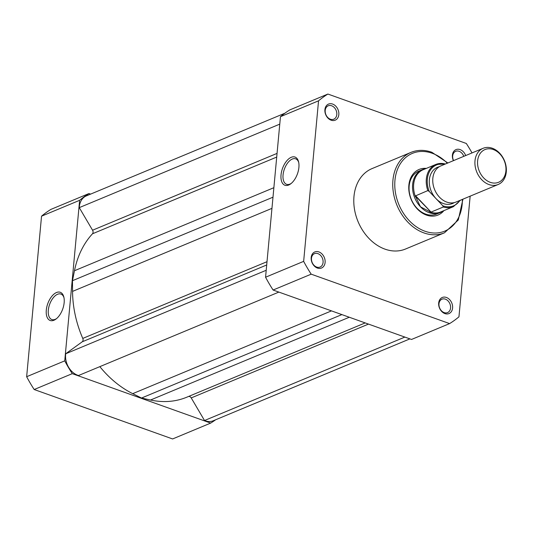 <?xml version="1.0" encoding="UTF-8"?>
<svg xmlns="http://www.w3.org/2000/svg" width="533" height="533" viewBox="0 0 533 533"><rect width="100%" height="100%" fill="white"/><g stroke="black" fill="none" stroke-linecap="round" stroke-linejoin="round"><path stroke-width="0.8" d="M483.105 148.301L440.944 165.856A19.601 14.964 67.4 0 0 439.472 197.17A19.601 14.964 67.4 0 0 456.015 202.047L498.175 184.491A19.601 14.964 -112.6 0 1 481.632 179.614A19.601 14.964 -112.6 0 1 483.105 148.301A19.601 14.964 -112.6 0 1 499.641 153.178A19.601 14.964 -112.6 0 1 498.175 184.491M483.624 177.869A17.716 13.525 67.4 0 0 503.425 178.249A17.716 13.525 67.4 0 0 499.901 153.984A17.716 13.525 67.4 0 0 480.1 153.604A17.716 13.525 67.4 0 0 483.624 177.869M439.272 166.722A19.601 14.964 67.4 0 0 429.391 179.614A19.601 14.964 67.4 0 0 436.014 198.609L442.79 205.771A22.139 16.903 67.4 0 0 459.812 200.461M444.742 164.277A22.139 16.903 67.4 0 0 429.232 191.447L427.826 190.601L415.32 195.957L420.49 206.824A23.232 17.736 67.4 0 0 440.098 212.607A23.232 17.736 67.4 0 0 442.843 211.068M429.232 191.447L436.014 198.609A19.601 14.964 67.4 0 0 454.223 202.627M415.533 195.718L431.044 212.101L443.336 206.984L442.79 205.771M415.32 195.957L431.044 212.101M425.261 168.848A23.232 17.736 67.4 0 0 422.236 169.714A23.232 17.736 67.4 0 0 420.49 206.824L430.671 212.174M429.818 211.967A22.866 17.462 67.4 0 0 440.711 211.954L453.376 206.684A22.866 17.462 -112.6 0 1 443.336 206.984M427.826 190.601A22.866 17.462 -112.6 0 1 435.794 164.464L423.129 169.734A22.866 17.462 67.4 0 0 415.527 196.87M53.94 320.253A14.977 7.948 109.7 0 1 46.298 310.106A14.977 7.948 109.7 0 1 56.511 292.517A14.977 7.948 109.7 0 1 63.84 297.061A14.977 7.948 109.7 0 1 55.985 319.06A14.977 7.948 109.7 0 1 53.94 320.253M63.993 297.754A13.525 7.176 -70.3 0 0 60.935 294.063A13.525 7.176 -70.3 0 0 57.551 294.276A13.525 7.176 -70.3 0 0 48.783 307.281A13.525 7.176 -70.3 0 0 51.841 319.54A13.525 7.176 -70.3 0 0 55.225 319.32A13.525 7.176 -70.3 0 0 56.538 318.614M90.603 194.119L88.978 193.539L50.895 209.402A130.312 99.491 -112.6 0 0 41.541 216.178L26.65 376.718L64.74 360.854L79.63 200.315A130.312 99.491 -112.6 0 1 88.978 193.539M215.612 419.784A130.312 99.491 -112.6 0 1 210.688 423.089L72.268 373.66A130.312 99.491 -112.6 0 1 64.74 360.854M210.688 423.089L172.605 438.952L34.185 389.523A130.312 99.491 -112.6 0 1 26.65 376.718M72.268 373.66L34.185 389.523M79.63 200.315L41.541 216.178M409.897 338.881L213.28 420.757A17.063 13.025 -112.6 0 1 204.512 420.517L191.22 397.918A2.905 2.219 67.4 0 0 189.655 396.545A2.905 2.219 67.4 0 0 188.549 396.472M365.185 322.911L186.843 397.178A96.26 73.494 -112.6 0 1 150.533 400.017L141.512 398.038L132.717 393.654A96.26 73.494 -112.6 0 1 99.838 366.637M278.859 292.091L78.518 375.518A17.063 13.025 -112.6 0 1 65.719 353.765L82.215 341.806A2.905 2.219 67.4 0 0 82.775 338.415A96.26 73.494 -112.6 0 1 72.555 291.391L72.475 280.691L74.473 270.731A96.26 73.494 -112.6 0 1 92.482 233.787A2.905 2.219 67.4 0 0 92.562 230.223L79.27 207.63A17.063 13.025 -112.6 0 1 86.393 195.871L284.889 113.216M204.512 420.517L404.86 337.083M141.512 398.038L341.893 314.597M65.719 353.765L266.214 270.271M72.475 280.691L272.989 197.19M79.27 207.63L279.765 124.136M444.888 313.584A8.715 6.649 -112.6 0 1 438.686 303.03A8.715 6.649 -112.6 0 1 446.387 297.454A8.715 6.649 -112.6 0 1 452.59 308.001A8.715 6.649 -112.6 0 1 444.888 313.584M445.395 299.16A7.262 5.543 67.4 0 0 441.977 299.173A7.262 5.543 67.4 0 0 439.052 305.909A7.262 5.543 67.4 0 0 444.149 312.598A7.262 5.543 67.4 0 0 447.56 312.578A7.262 5.543 67.4 0 0 450.485 305.842A7.262 5.543 67.4 0 0 445.395 299.16M317.401 268.059A8.715 6.649 -112.6 0 1 311.192 257.506A8.715 6.649 -112.6 0 1 318.901 251.929A8.715 6.649 -112.6 0 1 325.103 262.476A8.715 6.649 -112.6 0 1 317.401 268.059M317.908 253.628A7.262 5.543 67.4 0 0 314.49 253.648A7.262 5.543 67.4 0 0 311.565 260.384A7.262 5.543 67.4 0 0 316.662 267.073A7.262 5.543 67.4 0 0 320.073 267.053A7.262 5.543 67.4 0 0 322.998 260.317A7.262 5.543 67.4 0 0 317.908 253.628M331.12 120.198A8.715 6.649 -112.6 0 1 324.91 109.645A8.715 6.649 -112.6 0 1 332.612 104.062A8.715 6.649 -112.6 0 1 338.821 114.615A8.715 6.649 -112.6 0 1 331.12 120.198M331.626 105.767A7.262 5.543 67.4 0 0 328.208 105.787A7.262 5.543 67.4 0 0 325.283 112.523A7.262 5.543 67.4 0 0 330.373 119.212A7.262 5.543 67.4 0 0 333.791 119.192A7.262 5.543 67.4 0 0 336.716 112.456A7.262 5.543 67.4 0 0 331.626 105.767M453.41 160.666A8.715 6.649 -112.6 0 1 453.43 151.885A8.715 6.649 -112.6 0 1 460.099 149.593A8.715 6.649 -112.6 0 1 465.675 155.556M463.783 156.342A7.262 5.543 67.4 0 0 459.113 151.292A7.262 5.543 67.4 0 0 455.695 151.312A7.262 5.543 67.4 0 0 453.57 160.6M443.909 210.628A24.685 18.848 -112.6 0 1 426.453 215.092A24.685 18.848 -112.6 0 1 408.751 187.763A24.685 18.848 -112.6 0 1 426.327 168.401M422.236 169.714L418.771 171.153A23.232 17.736 67.4 0 0 409.411 192.706A23.232 17.736 67.4 0 0 425.707 214.106A23.232 17.736 67.4 0 0 436.634 214.046L440.098 212.607M291.258 157.288A14.977 7.948 109.7 0 1 298.58 161.832A14.977 7.948 109.7 0 1 290.725 183.825A14.977 7.948 109.7 0 1 288.679 185.024A14.977 7.948 109.7 0 1 281.038 174.877A14.977 7.948 109.7 0 1 291.258 157.288M298.733 162.525A13.525 7.176 -70.3 0 0 295.675 158.834A13.525 7.176 -70.3 0 0 292.291 159.047A13.525 7.176 -70.3 0 0 283.523 172.052A13.525 7.176 -70.3 0 0 286.581 184.305A13.525 7.176 -70.3 0 0 289.965 184.092A13.525 7.176 -70.3 0 0 291.284 183.385M385.013 249.151A43.559 33.253 67.4 0 0 405.493 249.031L444.449 232.814A43.559 33.253 -112.6 0 1 423.962 232.928A43.559 33.253 -112.6 0 1 393.407 192.793A43.559 33.253 -112.6 0 1 410.963 152.391L372.007 168.615A43.559 33.253 67.4 0 0 354.452 209.016A43.559 33.253 67.4 0 0 385.013 249.151M311.185 274.169L449.605 323.598L411.516 339.461L273.096 290.032L311.185 274.169A130.312 99.491 67.4 0 1 303.65 261.363L318.547 100.824L280.458 116.687L265.567 277.227A130.312 99.491 67.4 0 0 273.096 290.032M472.018 152.918A130.312 99.491 67.4 0 0 466.315 143.477L327.895 94.048L289.805 109.911A130.312 99.491 67.4 0 0 280.458 116.687M327.895 94.048A130.312 99.491 67.4 0 0 318.547 100.824M449.605 323.598A130.312 99.491 67.4 0 0 458.953 316.822L470.153 196.157M265.567 277.227L303.65 261.363M445.441 163.984L435.794 164.464A22.866 17.462 -112.6 0 1 445.348 164.017M191.22 397.918L368.496 324.097M150.533 400.017L349.302 317.242M132.717 393.654L331.486 310.879M82.215 341.806L266.7 264.981M82.775 338.415L267.006 261.696M72.555 291.391L271.957 208.356M74.473 270.731L273.869 187.696M92.482 233.787L276.714 157.068M92.562 230.223L277.053 153.397M447.3 163.211A42.107 32.147 67.4 0 0 432.19 153.257A42.107 32.147 67.4 0 0 394.96 180.241A42.107 32.147 67.4 0 0 424.954 231.222A42.107 32.147 67.4 0 0 462.371 199.395M453.376 206.684L460.512 200.175M444.449 232.814L458.273 220.002L462.944 199.162M447.873 162.971L431.81 152.251C424.481 149.693 417.532 149.733 410.963 152.391"/></g></svg>
